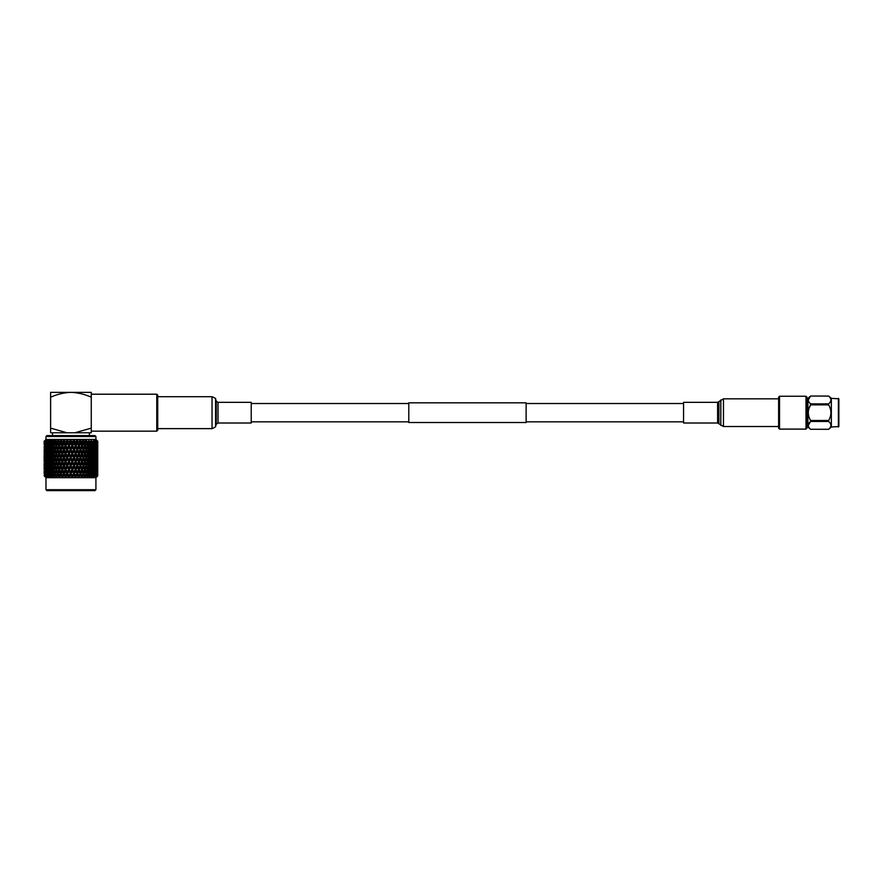<?xml version="1.0" encoding="UTF-8"?>
<svg xmlns="http://www.w3.org/2000/svg" width="883" height="883" viewBox="0 0 883 883"><rect width="100%" height="100%" fill="white"/><g stroke="black" fill="none" stroke-linecap="round" stroke-linejoin="round"><path stroke-width="1.32" d="M526.125 402.825L526.125 422.527L408.796 422.527L408.796 402.825L526.125 402.825M46.92 435.595L94.978 435.595L95.916 436.533L45.982 436.533L46.92 435.595M52.505 435.595L52.505 432.78L89.393 432.78L89.393 435.595M95.916 489.712L94.978 490.65L46.92 490.65L45.982 489.712L95.916 489.712L95.916 477.692L97.726 475.871L97.737 468.409M45.066 476.776L44.183 475.065L45.982 477.692L95.916 477.692M60.717 475.871L60.717 475.065L60.717 475.871M57.196 473.718L56.082 475.871L55.342 473.718L56.258 471.092L57.196 473.718L58.146 473.718L59.183 471.092L60.187 473.718L59.371 475.871L59.923 476.776L60.408 475.871M59.371 475.871L57.185 470.981M57.991 475.871L59.249 476.776L58.995 475.871M56.424 475.871L57.075 476.776L58.146 473.718L55.342 465.771L56.258 463.145L57.196 465.771L56.258 468.398M55.143 475.871L56.446 476.776L56.082 475.871M53.72 475.871L52.726 473.718L53.565 471.092L54.426 473.718L53.72 475.871L54.448 476.776L54.614 475.871M52.561 475.871L53.874 476.776L53.41 475.871M51.28 475.871L50.408 473.718L51.148 471.092L51.909 473.718L51.28 475.871L52.075 476.776L52.075 475.871M50.265 475.871L51.567 476.776L51.004 475.871M49.161 475.871L48.41 473.718L49.04 471.092L49.702 473.718L49.161 475.871L50 476.776L49.834 475.871M48.289 475.871L48.112 475.065L49.569 476.776L48.918 475.871M47.373 475.871L47.274 471.092L47.373 475.871L48.267 476.776L47.936 475.871M46.678 475.871L46.534 475.065L47.914 476.776L47.185 475.871M45.96 475.871L45.894 471.092L46.402 475.871M45.441 475.871L45.342 475.065L46.611 476.776L45.817 475.871M44.945 475.871L44.901 471.092L44.945 475.871L45.872 476.776L45.243 475.871M44.614 475.871L44.558 475.065L45.695 476.776L44.845 475.871M44.194 475.871L45.188 476.776L44.492 475.871M97.737 441.919L97.748 444.535L97.748 441.279L95.916 439.447L45.982 439.447L45.982 436.533M95.717 441.279L95.717 444.535L95.717 441.279M96.567 441.279L96.799 444.535L96.567 441.279L95.232 440.363L96.026 441.279M97.351 441.279L97.483 444.535L97.351 441.279L96.159 440.363L97.009 441.279M97.704 444.602L97.748 441.279L96.7 440.363L97.583 441.279M60.717 467.107L61.755 469.745L60.717 472.372L59.691 469.745L61.059 465.771L57.174 455.065M60.717 459.16L61.755 461.798L60.717 464.425L59.691 461.798L61.059 457.813L57.185 447.118M60.717 451.213L61.755 453.84L60.717 456.467L59.691 453.84L61.059 449.866L57.594 440.363L56.258 444.535L55.342 441.919L56.965 441.279M60.717 443.255L61.755 445.882L60.717 448.52L59.691 445.882L61.059 441.919L60.474 440.363L59.183 444.535L57.594 440.363M45.176 441.919L44.901 444.535L44.713 441.279L46.214 441.919L46.037 440.363L45.11 441.279M44.768 445.882L44.558 448.52L44.558 443.255L44.768 445.882L45.784 445.882M44.459 449.866L44.316 447.228L44.459 449.866L45.452 449.866M44.26 453.84L44.183 456.467L44.183 451.213L44.26 453.84L45.221 453.84M44.161 457.813L44.15 460.451L44.15 455.186L44.161 457.813L45.088 457.813M45.519 441.919L45.607 441.279L46.302 441.919L45.894 444.535L45.519 441.919M46.302 441.919L47.362 441.919L47.108 440.363L46.203 441.279M45.033 445.882L45.342 443.255L45.695 445.882L45.342 448.52L45.033 445.882M45.695 445.882L46.744 445.882L45.894 444.535M46.214 441.919L45.342 443.255M44.658 449.866L44.901 447.228L44.658 449.866M45.176 449.866L46.214 449.866L45.342 448.52M44.382 453.84L44.558 451.213L44.382 453.84M44.768 453.84L45.784 453.84M44.216 457.813L44.316 460.451L44.216 457.813M44.459 457.813L45.452 457.813M44.15 461.798L44.183 459.16L44.15 461.798M44.26 461.798L45.221 461.798M44.161 465.771L44.15 468.398L44.15 463.145L44.161 465.771L45.088 465.771M46.777 441.919L46.898 441.279L47.814 441.919L47.274 444.535L46.777 441.919M47.814 441.919L48.885 441.919L48.565 440.363L47.682 441.279M46.093 445.882L46.534 443.255L47.02 445.882L46.534 448.52L46.093 445.882M47.02 445.882L48.079 445.882L47.274 444.535M47.362 441.919L46.534 443.255M45.519 449.866L45.894 447.228L46.302 449.866L45.894 452.493L45.519 449.866M46.302 449.866L47.362 449.866L46.534 448.52M46.744 445.882L45.894 447.228M45.033 453.84L45.342 451.213L45.695 453.84L45.342 456.467L45.033 453.84M45.695 453.84L46.744 453.84L45.894 452.493M46.214 449.866L45.342 451.213M44.658 457.813L44.901 460.451L44.658 457.813M45.176 457.813L46.214 457.813L45.342 456.467M44.382 461.798L44.558 459.16L44.382 461.798M44.768 461.798L45.784 461.798M44.216 465.771L44.316 463.145L44.216 465.771M44.459 465.771L45.452 465.771M44.15 469.745L44.183 467.107L44.15 469.745M44.26 469.745L45.221 469.745M44.161 473.718L44.15 471.092L44.161 473.718L45.088 473.718M48.41 441.919L48.565 441.279L49.702 441.919L49.04 444.535L48.41 441.919M49.702 441.919L50.761 441.919L50.375 440.363L49.536 441.279M47.55 445.882L48.112 443.255L48.708 445.882L48.112 448.52L47.55 445.882M48.708 445.882L49.779 445.882L49.04 444.535M48.885 441.919L48.112 443.255M46.777 449.866L47.274 447.228L47.814 449.866L47.274 452.493L46.777 449.866M47.814 449.866L48.885 449.866L48.112 448.52M48.079 445.882L47.274 447.228M46.093 453.84L46.534 451.213L47.02 453.84L46.534 456.467L46.093 453.84M47.02 453.84L48.079 453.84L47.274 452.493M47.362 449.866L46.534 451.213M45.519 457.813L45.894 455.186L46.302 457.813L45.894 460.451L45.519 457.813M46.302 457.813L47.362 457.813L46.534 456.467M46.744 453.84L45.894 455.186M45.033 461.798L45.342 459.16L45.695 461.798L45.342 464.425L45.033 461.798M45.695 461.798L46.744 461.798L45.894 460.451M46.214 457.813L45.342 459.16M44.658 465.771L44.901 463.145L44.658 465.771M45.176 465.771L46.214 465.771L45.342 464.425M44.382 469.745L44.558 467.107L44.382 469.745M44.768 469.745L45.784 469.745M44.216 473.718L44.316 471.092L44.216 473.718M44.459 473.718L45.452 473.718M50.408 441.919L50.585 441.279L51.909 441.919L51.148 444.535L50.408 441.919M51.909 441.919L52.947 441.919L52.505 440.363L51.722 441.279M49.371 445.882L50.044 443.255L50.761 445.882L50.044 448.52L49.371 445.882M50.761 445.882L51.821 445.882L51.148 444.535M50.761 441.919L50.044 443.255M48.41 449.866L49.04 447.228L49.702 449.866L49.04 452.493L48.41 449.866M49.702 449.866L50.761 449.866L50.044 448.52M49.779 445.882L49.04 447.228M47.55 453.84L48.112 451.213L48.708 453.84L48.112 456.467L47.55 453.84M48.708 453.84L49.779 453.84L49.04 452.493M48.885 449.866L48.112 451.213M46.777 457.813L47.274 455.186L47.814 457.813L47.274 460.451L46.777 457.813M47.814 457.813L48.885 457.813L48.112 456.467M48.079 453.84L47.274 455.186M46.093 461.798L46.534 459.16L47.02 461.798L46.534 464.425L46.093 461.798M47.02 461.798L48.079 461.798L47.274 460.451M47.362 457.813L46.534 459.16M45.519 465.771L45.894 463.145L46.302 465.771L45.894 468.398L45.519 465.771M46.302 465.771L47.362 465.771L46.534 464.425M46.744 461.798L45.894 463.145M45.033 469.745L45.342 467.107L45.695 469.745L45.342 472.372L45.033 469.745M45.695 469.745L46.744 469.745L45.894 468.398M46.214 465.771L45.342 467.107M45.176 473.718L46.214 473.718L45.342 472.372M52.726 441.919L52.925 441.279L54.426 441.919L53.565 444.535L52.726 441.919M54.426 441.919L55.43 441.919L54.923 440.363L54.216 441.279M51.534 445.882L52.318 443.255L53.135 445.882L52.318 448.52L51.534 445.882M53.135 445.882L54.15 445.882L53.565 444.535M52.947 441.919L52.318 443.255M50.408 449.866L51.148 447.228L51.909 449.866L51.148 452.493L50.408 449.866M51.909 449.866L52.947 449.866L52.318 448.52M51.821 445.882L51.148 447.228M49.371 453.84L50.044 451.213L50.761 453.84L50.044 456.467L49.371 453.84M50.761 453.84L51.821 453.84L51.148 452.493M50.761 449.866L50.044 451.213M48.41 457.813L49.04 455.186L49.702 457.813L49.04 460.451L48.41 457.813M49.702 457.813L50.761 457.813L50.044 456.467M49.779 453.84L49.04 455.186M47.55 461.798L48.112 459.16L48.708 461.798L48.112 464.425L47.55 461.798M48.708 461.798L49.779 461.798L49.04 460.451M48.885 457.813L48.112 459.16M46.777 465.771L47.274 463.145L47.814 465.771L47.274 468.398L46.777 465.771M47.814 465.771L48.885 465.771L48.112 464.425M48.079 461.798L47.274 463.145M46.093 469.745L46.534 467.107L47.02 469.745L46.534 472.372L46.093 469.745M47.02 469.745L48.079 469.745L47.274 468.398M47.362 465.771L46.534 467.107M46.302 473.718L47.362 473.718L46.534 472.372M46.744 469.745L45.894 471.092M57.196 441.919L59.945 441.279M53.995 445.882L54.878 443.255L55.784 445.882L54.878 448.52L53.995 445.882M55.784 445.882L56.755 445.882L56.258 444.535M55.43 441.919L54.878 443.255M52.726 449.866L53.565 447.228L54.426 449.866L53.565 452.493L52.726 449.866M54.426 449.866L55.43 449.866L54.878 448.52M54.15 445.882L53.565 447.228M51.534 453.84L52.318 451.213L53.135 453.84L52.318 456.467L51.534 453.84M53.135 453.84L54.15 453.84L53.565 452.493M52.947 449.866L52.318 451.213M50.408 457.813L51.148 455.186L51.909 457.813L51.148 460.451L50.408 457.813M51.909 457.813L52.947 457.813L52.318 456.467M51.821 453.84L51.148 455.186M49.371 461.798L50.044 459.16L50.761 461.798L50.044 464.425L49.371 461.798M50.761 461.798L51.821 461.798L51.148 460.451M50.761 457.813L50.044 459.16M48.41 465.771L49.04 463.145L49.702 465.771L49.04 468.398L48.41 465.771M49.702 465.771L50.761 465.771L50.044 464.425M49.779 461.798L49.04 463.145M47.55 469.745L48.112 467.107L48.708 469.745L48.112 472.372L47.55 469.745M48.708 469.745L49.779 469.745L49.04 468.398M48.885 465.771L48.112 467.107M47.814 473.718L48.885 473.718L48.112 472.372M48.079 469.745L47.274 471.092M60.187 441.919L61.059 441.919L60.474 440.363M56.258 447.228L57.196 449.866L56.258 452.493L55.342 449.866L58.146 441.919L57.693 443.255L58.675 445.882L57.693 448.52L56.733 445.882L57.693 443.255M58.675 445.882L59.58 445.882L59.183 444.535M58.19 441.919L58.697 440.363L57.837 440.992M57.196 449.866L58.146 449.866L57.693 448.52M53.995 453.84L54.878 451.213L55.784 453.84L54.878 456.467L53.995 453.84M55.784 453.84L56.755 453.84L56.258 452.493M55.43 449.866L54.878 451.213M52.726 457.813L53.565 455.186L54.426 457.813L53.565 460.451L52.726 457.813M54.426 457.813L55.43 457.813L54.878 456.467M54.15 453.84L53.565 455.186M51.534 461.798L52.318 459.16L53.135 461.798L52.318 464.425L51.534 461.798M53.135 461.798L54.15 461.798L53.565 460.451M52.947 457.813L52.318 459.16M50.408 465.771L51.148 463.145L51.909 465.771L51.148 468.398L50.408 465.771M51.909 465.771L52.947 465.771L52.318 464.425M51.821 461.798L51.148 463.145M49.371 469.745L50.044 467.107L50.761 469.745L50.044 472.372L49.371 469.745M50.761 469.745L51.821 469.745L51.148 468.398M50.761 465.771L50.044 467.107M49.702 473.718L50.761 473.718L50.044 472.372M49.779 469.745L49.04 471.092M61.247 441.919L63.09 441.279L62.296 444.535L61.059 441.919L61.655 440.363L60.828 440.992M63.355 441.919L64.139 441.919L63.532 440.363L63.09 441.279M64.978 445.882L63.896 448.52L62.836 445.882L63.896 443.255L64.978 445.882L65.717 445.882L63.532 440.363M61.755 445.882L62.583 445.882L61.059 441.919L59.183 447.228L60.187 449.866L59.183 452.493L58.19 449.866L59.183 447.228M63.355 449.866L62.296 452.493L61.247 449.866L62.296 447.228L63.355 449.866L64.139 449.866L62.296 444.535M60.187 449.866L61.059 449.866L60.717 448.52M59.691 445.882L57.693 451.213L58.675 453.84L57.693 456.467L56.733 453.84L58.146 449.866M57.252 455.264L56.733 453.84L57.693 451.213M58.675 453.84L59.58 453.84L59.183 452.493M55.342 457.813L56.258 455.186L57.196 457.813L56.258 460.451L55.342 457.813M57.196 457.813L58.146 457.813L57.693 456.467M56.755 453.84L56.258 455.186M53.995 461.798L54.878 459.16L55.784 461.798L54.878 464.425L53.995 461.798M55.784 461.798L56.755 461.798L56.258 460.451M55.43 457.813L54.878 459.16M52.726 465.771L53.565 463.145L54.426 465.771L53.565 468.398L52.726 465.771M54.426 465.771L55.43 465.771L54.878 464.425M54.15 461.798L53.565 463.145M51.534 469.745L52.318 467.107L53.135 469.745L52.318 472.372L51.534 469.745M53.135 469.745L54.15 469.745L53.565 468.398M52.947 465.771L52.318 467.107M51.909 473.718L52.947 473.718L52.318 472.372M51.821 469.745L51.148 471.092M64.448 441.919L64.713 441.279L66.633 441.919L65.541 444.535L64.448 441.919L63.896 443.255M66.633 441.919L67.329 441.919L66.7 440.363L66.368 441.279M68.3 445.882L67.196 448.52L66.093 445.882L67.196 443.255L68.94 445.882L66.7 440.363M66.633 449.866L65.541 452.493L64.448 449.866L65.541 447.228L66.633 449.866L67.329 449.866L65.541 444.535M62.836 445.882L62.296 447.228M64.978 453.84L63.896 456.467L62.836 453.84L63.896 451.213L64.978 453.84L65.717 453.84L63.896 448.52M61.755 453.84L62.583 453.84L61.059 449.866L63.973 440.992M63.355 457.813L62.296 460.451L61.247 457.813L62.296 455.186L63.355 457.813L64.139 457.813L62.296 452.493M61.247 449.866L59.183 455.186L60.187 457.813L59.183 460.451L58.19 457.813L59.183 455.186M60.187 457.813L61.059 457.813L60.717 456.467M59.691 453.84L57.693 459.16L58.675 461.798L57.693 464.425L56.733 461.798L57.693 459.16M57.196 465.771L58.146 465.771L57.252 463.222L56.733 461.798L56.258 463.145M58.675 461.798L59.58 461.798L59.183 460.451M58.19 457.813L57.185 460.562M55.784 469.745L54.878 472.372L53.995 469.745L54.878 467.107L55.784 469.745L56.755 469.745L57.693 467.107L58.675 469.745L59.58 469.745L58.146 465.771L59.183 463.145L60.187 465.771L59.183 468.398L57.693 464.425M55.43 465.771L54.878 467.107M54.426 473.718L55.43 473.718L54.878 472.372M54.15 469.745L53.565 471.092M67.759 441.919L68.035 441.279L69.978 441.919L68.874 444.535L67.759 441.919L67.196 443.255M69.978 441.919L70.563 441.919L69.934 440.363L69.713 441.279M71.666 445.882L70.552 448.52L69.437 445.882L70.552 443.255L72.185 445.882L69.934 440.363M69.978 449.866L68.874 452.493L67.759 449.866L68.874 447.228L70.563 449.866L68.874 444.535M66.093 445.882L65.541 447.228M68.3 453.84L67.196 456.467L66.093 453.84L67.196 451.213L68.94 453.84L67.196 448.52M64.448 449.866L63.896 451.213M66.633 457.813L65.541 460.451L64.448 457.813L65.541 455.186L66.633 457.813L67.329 457.813L65.541 452.493M62.836 453.84L62.296 455.186M64.978 461.798L63.896 464.425L62.836 461.798L63.896 459.16L64.978 461.798L65.717 461.798L63.896 456.467M61.755 461.798L62.583 461.798L61.059 457.813L67.24 440.992M63.355 465.771L62.296 468.398L61.247 465.771L62.296 463.145L63.355 465.771L64.139 465.771L62.296 460.451M61.247 457.813L59.183 463.145M60.187 465.771L61.059 465.771L60.717 464.425M59.691 461.798L57.693 467.107M57.252 471.18L56.733 469.745L58.146 465.771M58.675 469.745L57.693 472.372M60.187 473.718L61.059 473.718L59.183 468.398M56.755 469.745L56.258 471.092M71.126 441.919L73.079 441.279L72.229 444.535L71.126 441.919L70.552 443.255M73.344 441.919L73.079 441.279M75.022 445.882L73.907 448.52L72.803 445.882L73.907 443.255L75.419 445.882L73.179 440.363M73.344 449.866L72.229 452.493L71.126 449.866L72.229 447.228L73.808 449.866L72.229 444.535M69.437 445.882L68.874 447.228M71.666 453.84L70.552 456.467L69.437 453.84L70.552 451.213L72.185 453.84L70.552 448.52M67.759 449.866L67.196 451.213M69.978 457.813L68.874 460.451L67.759 457.813L68.874 455.186L70.563 457.813L68.874 452.493M66.093 453.84L65.541 455.186M68.3 461.798L67.196 464.425L66.093 461.798L67.196 459.16L68.94 461.798L67.196 456.467M64.448 457.813L63.896 459.16M66.633 465.771L65.541 468.398L64.448 465.771L65.541 463.145L66.633 465.771L67.329 465.771L65.541 460.451M62.836 461.798L62.296 463.145M64.978 469.745L63.896 472.372L62.836 469.745L63.896 467.107L64.978 469.745L65.717 469.745L63.896 464.425M61.755 469.745L62.583 469.745L61.059 465.771L70.552 440.992M63.355 473.718L62.483 475.871L61.247 473.718L62.296 471.092L63.355 473.718L64.139 473.718L62.296 468.398M61.247 465.771L59.183 471.092M61.026 475.871L62.229 476.776L60.717 472.372M59.691 469.745L57.693 475.065M74.481 441.919L76.402 441.279L75.574 444.535L74.481 441.919L73.808 441.919L73.907 443.255M76.666 441.919L76.402 441.279M78.3 445.882L77.229 448.52L76.137 445.882L77.229 443.255L78.576 445.882L76.391 440.363M76.666 449.866L75.574 452.493L74.481 449.866L75.574 447.228L77.009 449.866L75.574 444.535M72.803 445.882L72.185 445.882L72.229 447.228M75.011 453.84L73.907 456.467L72.803 453.84L73.907 451.213L75.419 453.84L73.907 448.52M71.126 449.866L70.552 451.213M73.344 457.813L72.229 460.451L71.126 457.813L72.229 455.186L73.808 457.813L72.229 452.493M69.437 453.84L68.874 455.186M71.666 461.798L70.552 464.425L69.437 461.798L70.552 459.16L72.185 461.798L70.552 456.467M67.759 457.813L67.196 459.16M69.978 465.771L68.874 468.398L67.759 465.771L68.874 463.145L70.563 465.771L68.874 460.451M66.093 461.798L65.541 463.145M68.3 469.745L67.196 472.372L66.093 469.745L67.196 467.107L68.94 469.745L67.196 464.425M64.448 465.771L63.896 467.107M66.633 473.718L65.739 475.871L64.448 473.718L65.541 471.092L66.633 473.718L67.329 473.718L65.541 468.398M62.836 469.745L62.296 471.092M64.227 475.871L65.353 476.776L63.896 472.372M77.781 441.919L78.046 441.279L79.912 441.919L78.852 444.535L77.781 441.919L77.009 441.919L77.229 443.255M79.912 441.919L79.647 441.279M81.479 445.882L80.441 448.52L79.393 445.882L80.441 443.255L81.622 445.882L79.525 440.363M79.912 449.866L78.852 452.493L77.781 449.866L78.852 447.228L80.121 449.866L78.576 445.882L78.852 444.535M76.137 445.882L75.419 445.882L75.574 447.228M78.3 453.84L77.229 456.467L76.137 453.84L77.229 451.213L78.576 453.84L77.229 448.52M74.481 449.866L73.808 449.866L73.907 451.213M76.666 457.813L75.574 460.451L74.481 457.813L75.574 455.186L77.009 457.813L75.574 452.493M72.803 453.84L72.185 453.84L72.229 455.186M75.022 461.798L73.907 464.425L72.803 461.798L73.907 459.16L75.419 461.798L73.907 456.467M71.126 457.813L70.552 459.16M73.344 465.771L72.229 468.398L71.126 465.771L72.229 463.145L73.808 465.771L72.229 460.451M69.437 461.798L68.874 463.145M71.666 469.745L70.552 472.372L69.437 469.745L70.552 467.107L72.185 469.745L70.552 464.425M67.759 465.771L67.196 467.107M69.978 473.718L69.073 475.871L67.759 473.718L68.874 471.092L70.563 473.718L68.874 468.398M66.093 469.745L65.541 471.092M67.527 475.871L68.565 476.776L67.196 472.372M80.971 441.919L82.759 441.279L81.998 444.535L80.971 441.919L80.121 441.919L80.441 443.255M83.002 441.919L82.759 441.279M84.669 446.401L83.51 448.52L82.516 445.882L83.51 443.255L84.481 445.882L83.377 440.992L82.516 440.363M83.002 449.866L81.998 452.493L80.971 449.866L81.998 447.228L83.079 449.866L81.622 445.882L81.998 444.535M79.393 445.882L78.576 445.882L78.852 447.228M81.479 453.84L80.441 456.467L79.393 453.84L80.441 451.213L81.622 453.84L80.121 449.866L80.441 448.52M77.781 449.866L77.009 449.866L77.229 451.213M79.912 457.813L78.852 460.451L77.781 457.813L78.852 455.186L80.121 457.813L78.576 453.84L78.852 452.493M76.137 453.84L75.419 453.84L75.574 455.186M78.3 461.798L77.229 464.425L76.137 461.798L77.229 459.16L78.576 461.798L77.229 456.467M74.481 457.813L73.808 457.813L73.907 459.16M76.666 465.771L75.574 468.398L74.481 465.771L75.574 463.145L77.009 465.771L75.574 460.451M72.803 461.798L72.185 461.798L72.229 463.145M75.022 469.745L73.907 472.372L72.803 469.745L73.907 467.107L75.419 469.745L73.907 464.425M71.126 465.771L70.552 467.107M73.344 473.718L72.439 475.871L71.126 473.718L72.229 471.092L73.808 473.718L72.229 468.398M69.437 469.745L68.874 471.092M70.883 475.871L71.81 476.776L70.552 472.372M84.006 441.919L85.684 441.279L84.967 444.535L84.006 441.919L83.079 441.919L83.51 443.255M86.843 441.919L88.366 441.279L87.726 444.535L86.843 441.919L85.85 441.919L86.214 440.992L85.331 440.363L85.684 441.279M85.452 445.882L86.379 443.255L87.274 445.882L86.379 448.52L85.452 445.882L84.492 445.882L84.967 444.535L84.492 445.882L85.905 449.866L84.967 452.493L84.006 449.866L84.967 447.228L84.669 445.363M82.516 445.882L81.622 445.882L81.998 447.228M84.68 454.37L83.51 456.467L82.516 453.84L83.51 451.213L84.481 453.84L83.079 449.866L83.51 448.52M80.971 449.866L80.121 449.866L80.441 451.213M83.002 457.813L81.998 460.451L80.971 457.813L81.998 455.186L83.079 457.813L81.622 453.84L81.998 452.493M79.393 453.84L78.576 453.84L78.852 455.186M81.479 461.798L80.441 464.425L79.393 461.798L80.441 459.16L81.622 461.798L80.121 457.813L80.441 456.467M77.781 457.813L77.009 457.813L77.229 459.16M79.912 465.771L78.852 468.398L77.781 465.771L78.852 463.145L80.121 465.771L78.576 461.798L78.852 460.451M76.137 461.798L75.419 461.798L75.574 463.145M78.3 469.745L77.229 472.372L76.137 469.745L77.229 467.107L78.576 469.745L77.229 464.425M74.481 465.771L73.808 465.771L73.907 467.107M76.666 473.718L75.783 475.871L74.481 473.718L75.574 471.092L77.009 473.718L75.574 468.398M72.803 469.745L72.185 469.745L72.229 471.092M74.249 475.871L75.055 476.776L73.907 472.372M89.415 441.919L90.783 441.279L90.209 444.535L89.415 441.919L88.366 441.279M85.85 441.919L86.379 443.255M88.168 445.882L89.006 443.255L89.812 445.882L89.006 448.52L88.168 445.882L87.152 445.882L87.726 444.535M86.843 449.866L87.726 447.228L88.576 449.866L87.726 452.493L86.843 449.866L85.85 449.866L86.379 448.52M84.006 449.866L83.079 449.866L83.51 451.213M85.452 453.84L86.379 451.213L87.274 453.84L86.379 456.467L85.452 453.84L84.492 453.84L84.967 452.493L84.492 453.84L85.905 457.813L84.967 460.451L84.006 457.813L84.967 455.186L84.68 453.31M82.516 453.84L81.622 453.84L81.998 455.186M84.669 462.306L83.51 464.425L82.516 461.798L83.51 459.16L84.481 461.798L83.079 457.813L83.51 456.467M80.971 457.813L80.121 457.813L80.441 459.16M83.002 465.771L81.998 468.398L80.971 465.771L81.998 463.145L83.079 465.771L81.622 461.798L81.998 460.451M79.393 461.798L78.576 461.798L78.852 463.145M81.479 469.745L80.441 472.372L79.393 469.745L80.441 467.107L81.622 469.745L80.121 465.771L80.441 464.425M77.781 465.771L77.009 465.771L77.229 467.107M79.912 473.718L79.051 475.871L77.781 473.718L78.852 471.092L80.121 473.718L78.576 469.745L78.852 468.398M76.137 469.745L75.419 469.745L75.574 471.092M77.549 475.871L76.898 475.871L77.229 475.065L78.223 476.776L77.229 472.372M91.711 441.919L92.892 441.279L92.395 444.535L90.783 441.279M88.388 441.919L89.006 443.255M90.596 445.882L91.335 443.255L92.042 445.882L91.335 448.52L90.596 445.882L89.547 445.882L90.209 444.535M87.152 445.882L87.726 447.228M89.415 449.866L90.209 447.228L90.971 449.866L90.209 452.493L89.415 449.866L88.388 449.866L89.006 448.52M85.85 449.866L86.379 451.213M88.168 453.84L89.006 451.213L89.812 453.84L89.006 456.467L88.168 453.84L87.152 453.84L87.726 452.493M86.843 457.813L87.726 455.186L88.576 457.813L87.726 460.451L86.843 457.813L85.85 457.813L86.379 456.467M84.006 457.813L83.079 457.813L83.51 459.16M85.452 461.798L86.379 459.16L87.274 461.798L86.379 464.425L85.452 461.798L84.492 461.798L84.967 460.451L84.492 461.798L85.905 465.771L84.967 468.398L84.006 465.771L84.967 463.145L84.669 461.279M82.516 461.798L81.622 461.798L81.998 463.145M84.669 470.253L83.51 472.372L82.516 469.745L83.51 467.107L84.481 469.745L83.079 465.771L83.51 464.425M80.971 465.771L80.121 465.771L80.441 467.107M83.002 473.718L82.185 475.871L80.971 473.718L81.998 471.092L83.079 473.718L81.622 469.745L81.998 468.398M79.393 469.745L78.576 469.745L78.852 471.092M80.761 475.871L80.132 475.871L80.441 475.065L81.28 476.776L80.121 473.718L80.441 472.372M93.664 441.919L94.647 441.279L94.238 444.535L92.892 441.279M90.651 441.919L91.335 443.255M92.726 445.882L93.355 443.255L93.951 445.882L93.355 448.52L92.726 445.882L91.666 445.882L92.395 444.535M89.547 445.882L90.209 447.228M91.711 449.866L92.395 447.228L93.046 449.866L92.395 452.493L91.711 449.866L90.651 449.866L91.335 448.52M88.388 449.866L89.006 451.213M90.596 453.84L91.335 451.213L92.042 453.84L91.335 456.467L90.596 453.84L89.547 453.84L90.209 452.493M87.152 453.84L87.726 455.186M89.415 457.813L90.209 455.186L90.971 457.813L90.209 460.451L89.415 457.813L88.388 457.813L89.006 456.467M85.85 457.813L86.379 459.16M88.168 461.798L89.006 459.16L89.812 461.798L89.006 464.425L88.168 461.798L87.152 461.798L87.726 460.451M86.843 465.771L87.726 463.145L88.576 465.771L87.726 468.398L86.843 465.771L85.85 465.771L86.379 464.425M84.006 465.771L83.079 465.771L83.51 467.107M85.452 469.745L86.379 467.107L87.274 469.745L86.379 472.372L85.452 469.745L84.492 469.745L84.967 468.398L84.492 469.745L85.905 473.718L84.79 475.871L84.006 473.718L84.967 471.092L84.669 469.226M82.516 469.745L81.622 469.745L81.998 471.092M83.808 475.871L83.212 475.871L83.51 475.065L84.172 476.776L83.079 473.718L83.51 472.372M95.265 441.919L94.205 441.919L94.768 440.992L93.918 440.363L94.647 441.279M92.594 441.919L93.355 443.255M94.514 445.882L95.022 443.255L95.022 448.52L94.514 445.882L93.443 445.882L94.238 444.535M91.666 445.882L92.395 447.228M93.664 449.866L94.238 447.228L94.238 452.493L93.664 449.866L92.594 449.866L93.355 448.52M90.651 449.866L91.335 451.213M92.726 453.84L93.355 451.213L93.951 453.84L93.355 456.467L92.726 453.84L91.666 453.84L92.395 452.493M89.547 453.84L90.209 455.186M91.711 457.813L92.395 455.186L93.046 457.813L92.395 460.451L91.711 457.813L90.651 457.813L91.335 456.467M88.388 457.813L89.006 459.16M90.596 461.798L91.335 459.16L92.042 461.798L91.335 464.425L90.596 461.798L89.547 461.798L90.209 460.451M87.152 461.798L87.726 463.145M89.415 465.771L90.209 463.145L90.971 465.771L90.209 468.398L89.415 465.771L88.388 465.771L89.006 464.425M85.85 465.771L86.379 467.107M88.168 469.745L89.006 467.107L89.812 469.745L89.006 472.372L88.168 469.745L87.152 469.745L87.726 468.398M86.843 473.718L87.726 471.092L88.576 473.718L87.881 475.871L86.843 473.718L85.85 473.718L86.379 472.372M96.49 441.919L95.441 441.919L96.037 440.992M94.205 441.919L95.022 443.255M96.942 445.882L97.196 448.52L96.942 445.882L95.916 445.882L96.313 443.255L96.313 448.52L95.927 445.882L94.867 445.882L95.717 444.535M93.443 445.882L94.238 447.228M95.265 449.866L95.717 447.228L95.717 452.493L95.265 449.866L94.205 449.866L95.022 448.52M92.594 449.866L93.355 451.213M94.514 453.84L95.022 451.213L95.022 456.467L94.514 453.84L93.443 453.84L94.238 452.493M91.666 453.84L92.395 455.186M93.664 457.813L94.238 455.186L94.238 460.451L93.664 457.813L92.594 457.813L93.355 456.467M90.651 457.813L91.335 459.16M92.726 461.798L93.355 459.16L93.951 461.798L93.355 464.425L92.726 461.798L91.666 461.798L92.395 460.451M89.547 461.798L90.209 463.145M91.711 465.771L92.395 463.145L93.046 465.771L92.395 468.398L91.711 465.771L90.651 465.771L91.335 464.425M88.388 465.771L89.006 467.107M90.596 469.745L91.335 467.107L92.042 469.745L91.335 472.372L90.596 469.745L89.547 469.745L90.209 468.398M87.152 469.745L87.726 471.092M89.415 473.718L90.209 471.092L90.971 473.718L90.353 475.871L89.415 473.718L88.388 473.718L89.006 472.372M97.307 441.919L96.302 441.919L96.909 440.992M95.441 441.919L96.313 443.255M94.867 445.882L95.717 447.228M96.49 449.866L96.799 447.228L96.799 452.493L96.49 449.866L95.441 449.866L96.313 448.52M94.205 449.866L95.022 451.213M96.942 453.84L97.196 451.213L97.196 456.467L96.942 453.84L95.916 453.84L96.313 451.213L96.313 456.467L95.927 453.84L94.867 453.84L95.717 452.493M93.443 453.84L94.238 455.186M95.265 457.813L95.717 455.186L95.717 460.451L95.265 457.813L94.205 457.813L95.022 456.467M92.594 457.813L93.355 459.16M94.514 461.798L95.022 459.16L95.022 464.425L94.514 461.798L93.443 461.798L94.238 460.451M91.666 461.798L92.395 463.145M93.664 465.771L94.238 463.145L94.238 468.398L93.664 465.771L92.594 465.771L93.355 464.425M90.651 465.771L91.335 467.107M92.726 469.745L93.355 467.107L93.951 469.745L93.355 472.372L92.726 469.745L91.666 469.745L92.395 468.398M89.547 469.745L90.209 471.092M91.711 473.718L92.395 471.092L93.046 473.718L92.516 475.871L91.711 473.718L90.651 473.718L91.335 472.372M97.704 441.919L96.755 441.919L97.373 440.992M95.441 449.866L96.313 451.213M94.867 453.84L95.717 455.186M96.49 457.813L96.799 455.186L96.799 460.451L96.49 457.813L95.441 457.813L96.313 456.467M94.205 457.813L95.022 459.16M96.942 461.798L97.196 459.16L97.196 464.425L96.942 461.798L95.916 461.798L96.313 459.16L96.313 464.425L95.927 461.798L94.867 461.798L95.717 460.451M93.443 461.798L94.238 463.145M95.265 465.771L95.717 463.145L95.717 468.398L95.265 465.771L94.205 465.771L95.022 464.425M92.594 465.771L93.355 467.107M94.514 469.745L95.022 467.107L95.022 472.372L94.514 469.745L93.443 469.745L94.238 468.398M91.666 469.745L92.395 471.092M93.664 473.718L94.238 471.092L94.338 475.871L93.664 473.718L92.594 473.718L93.355 472.372M97.56 445.882L97.66 448.52L97.56 445.882L96.578 445.882M97.307 449.866L97.483 447.228L97.483 452.493L97.307 449.866L96.302 449.866M95.441 457.813L96.313 459.16M94.867 461.798L95.717 463.145M96.49 465.771L96.799 463.145L96.799 468.398L96.49 465.771L95.441 465.771L96.313 464.425M94.205 465.771L95.022 467.107M96.942 469.745L97.196 467.107L97.196 472.372L96.942 469.745L95.916 469.745L96.313 467.107L96.313 472.372L95.927 469.745L94.867 469.745L95.717 468.398M93.443 469.745L94.238 471.092M95.265 473.718L95.717 471.092L95.794 475.871L95.265 473.718L94.205 473.718L95.022 472.372M97.737 449.866L97.737 444.546M97.704 447.173L97.704 452.56M97.56 453.84L97.66 451.213L97.66 456.467L97.56 453.84L96.578 453.84M97.704 449.866L96.755 449.866M97.307 457.813L97.483 460.451L97.307 457.813L96.302 457.813M95.441 465.771L96.313 467.107M94.867 469.745L95.717 471.092M96.49 473.718L96.799 471.092L96.854 475.871L96.49 473.718L95.441 473.718L96.313 472.372M97.737 457.813L97.737 452.504M97.704 455.131L97.704 460.507M97.56 461.798L97.66 459.16L97.66 464.425L97.56 461.798L96.578 461.798M97.704 457.813L96.755 457.813M97.307 465.771L97.483 463.145L97.483 468.398L97.307 465.771L96.302 465.771M96.379 441.919L95.684 441.919M97.737 465.771L97.737 460.462M97.704 463.089L97.704 468.454M97.704 465.771L96.755 465.771M97.307 473.718L97.483 471.092L97.505 475.871L97.307 473.718L96.302 473.718M97.56 469.745L96.578 469.745M97.737 473.718L97.748 475.871L96.832 476.776M97.704 471.036L97.748 475.871L96.821 476.776L97.66 475.065L97.693 475.871M95.794 453.84L95.154 453.84M96.379 457.813L95.684 457.813M96.379 465.771L95.684 465.771M44.161 441.919L44.15 444.535L44.15 441.279L45.088 441.919L44.47 440.992L45.066 440.363L44.15 441.279L45.982 439.447M96.203 475.871L96.313 475.065L96.413 475.871L95.011 476.776L95.794 475.871M97.119 475.871L97.196 475.065L96.015 476.776L96.854 475.871M45.088 449.866L44.161 449.866L44.161 452.504L44.161 449.866M45.221 445.882L44.26 445.882L44.26 448.63M44.183 448.52L44.26 445.882M44.713 441.279L45.574 440.363L44.834 440.992L45.452 441.919L44.459 441.919L44.448 444.734M86.104 475.871L84.812 476.776L85.143 475.871M88.753 475.871L87.439 476.776L87.881 475.871M91.126 475.871L89.812 476.776L90.353 475.871M93.168 475.871L91.887 476.776L92.516 475.871M44.316 444.535L44.459 441.919M45.607 441.279L46.413 440.363L45.618 440.992M46.898 441.279L47.638 440.363L46.799 440.992M48.565 441.279L49.227 440.363L48.355 440.992M50.585 441.279L51.17 440.363L50.276 440.992M52.925 441.279L53.41 440.363L52.516 440.992M55.563 441.279L55.938 440.363L55.055 440.992M58.433 441.279L58.697 440.363M61.501 441.279L61.655 440.363M64.713 441.279L64.757 440.363M68.035 441.279L67.958 440.363M71.391 441.279L71.203 440.363M74.746 441.279L74.437 440.363L73.885 440.992M78.046 441.279L77.627 440.363L77.163 440.992M81.225 441.279L80.706 440.363L80.342 440.992M84.249 441.279L83.642 440.363L83.377 440.992M87.053 441.279L86.368 440.363L86.214 440.992M89.613 441.279L88.852 440.363L88.808 440.992M91.876 441.279L91.048 440.363L91.126 440.992M93.808 441.279L93.112 440.992M95.386 441.279L94.768 440.992M94.878 475.871L95.022 475.065L95.165 475.871L93.631 476.776L94.338 475.871M97.505 475.871L96.622 476.776L97.638 475.871M97.262 475.871L96.523 476.776L97.45 475.871M96.413 475.871L95.817 476.776L96.744 475.871M95.165 475.871L94.724 476.776L95.64 475.871M93.543 475.871L93.256 476.776L94.139 475.871M91.556 475.871L91.435 476.776L92.262 475.871M89.249 475.871L89.293 476.776L90.066 475.871M86.655 475.871L86.854 476.776L87.56 475.871M84.172 476.776L84.79 475.871M82.185 475.871L81.964 476.776L83.212 475.871M81.28 476.776L81.81 475.871M79.051 475.871L78.94 476.776L80.132 475.871M78.223 476.776L78.653 475.871M75.783 475.871L75.795 476.776L76.898 475.871M75.055 476.776L75.375 475.871M72.439 475.871L72.561 476.776L73.576 475.871M71.81 476.776L72.031 475.871M69.073 475.871L69.316 476.776L70.21 475.871M68.565 476.776L68.664 475.871M65.739 475.871L66.093 476.776L66.865 475.871M65.353 476.776L65.331 475.871M62.483 475.871L62.947 476.776L63.576 475.871M62.229 476.776L62.097 475.871M94.205 473.718L95.022 475.065M92.594 473.718L93.355 475.065M90.651 473.718L91.335 475.065M88.388 473.718L89.006 475.065M85.85 473.718L86.379 475.065M84.006 473.718L83.079 473.718L83.51 475.065M80.971 473.718L80.121 473.718L80.441 475.065M77.781 473.718L77.009 473.718L77.229 475.065M74.481 473.718L73.808 473.718L73.907 475.065M71.126 473.718L70.552 475.065M67.759 473.718L67.196 475.065M64.448 473.718L63.896 475.065M61.247 473.718L60.717 475.065M59.249 476.776L58.146 473.718M55.43 473.718L54.878 475.065M52.947 473.718L52.318 475.065M50.761 473.718L50.044 475.065M48.885 473.718L48.112 475.065M47.362 473.718L46.534 475.065M46.214 473.718L45.342 475.065M96.379 473.718L95.684 473.718M97.704 473.718L96.755 473.718M95.441 473.718L96.313 475.065M81.964 476.776L84.492 469.745M78.94 476.776L84.492 461.798M75.795 476.776L84.492 453.84M72.561 476.776L84.492 445.882M69.316 476.776L83.642 440.363M66.093 476.776L80.706 440.363M62.947 476.776L77.627 440.363M59.923 476.776L74.437 440.363M156.777 431.158L156.777 394.204L91.269 394.204L91.269 397.207L91.269 392.35L70.949 392.35C63.918 392.648 57.141 394.271 50.618 397.207L50.618 392.35L70.949 392.35C78.013 392.648 84.79 394.271 91.269 397.207L91.269 431.158L156.777 431.158L157.715 430.22L157.715 395.142L156.777 394.204M74.889 432.78L91.269 432.78L91.269 428.145L74.889 432.78L67.009 432.78L50.618 428.145L50.618 397.207M67.009 432.78L50.618 432.78L50.618 428.145M218.013 402.35L218.013 423.001L251.225 423.001L251.225 402.35L218.013 402.35L216.247 401.103L215.584 399.226C216.236 398.807 215.055 397.968 212.041 396.721L157.715 396.721M717.603 423.001L717.603 402.35L683.563 402.35L683.563 423.001L717.603 423.001L723.464 426.522L778.618 426.522M779.557 396.246L779.557 429.105L778.618 428.167L778.618 397.184L779.557 396.246L806.002 396.246L806.941 397.184L806.941 428.167L806.002 429.105L806.002 396.246M808.265 425.374L810.583 421.467C807.548 424.072 807.548 426.677 810.583 429.281L807.879 427.019L807.879 398.332L810.583 396.059L828.629 396.07L831.345 398.332L838.85 398.807L838.85 426.544L831.345 427.019L828.629 429.293L810.583 429.281L828.629 429.281C831.665 426.688 831.665 424.083 828.629 421.467L828.629 420.496C831.665 415.297 831.665 410.087 828.629 404.867L828.629 403.884C831.665 401.29 831.665 398.686 828.629 396.07L810.583 396.059C807.548 398.663 807.548 401.268 810.583 403.884L828.629 403.884M830.318 401.964L830.947 400.131M808.916 402.008L808.475 401.114M808.265 399.977L810.583 396.07M808.916 408.619L810.583 404.867C807.548 410.054 807.548 415.264 810.583 420.496L810.55 420.418M808.916 416.743L808.475 414.955M808.265 412.681L808.475 410.396M808.916 427.405L808.475 426.522M807.879 422.527L806.941 422.527M807.879 402.825L806.941 402.825M779.557 429.105L806.002 429.105M838.375 398.332L838.375 427.019M831.345 398.332L831.345 427.019M828.629 421.467L810.583 421.467L810.583 420.496L828.629 420.496M828.629 404.867L810.583 404.867L810.583 403.884M218.013 423.001L216.247 424.248L215.584 426.125C216.236 426.544 215.055 427.383 212.041 428.63L212.041 396.721M215.584 426.125L215.584 399.226M216.247 424.248L216.247 401.103M717.603 402.35L723.464 398.829L723.464 426.522M720.815 399.922L720.815 425.429M718.928 401.798L718.928 423.553M408.796 403.52L251.225 403.52M683.563 403.52L526.125 403.52M683.563 421.831L526.125 421.831M408.796 421.831L251.225 421.831M45.982 477.692L45.982 489.712M95.916 439.447L95.916 436.533M212.041 428.63L157.715 428.63M723.464 398.829L778.618 398.829"/></g></svg>
